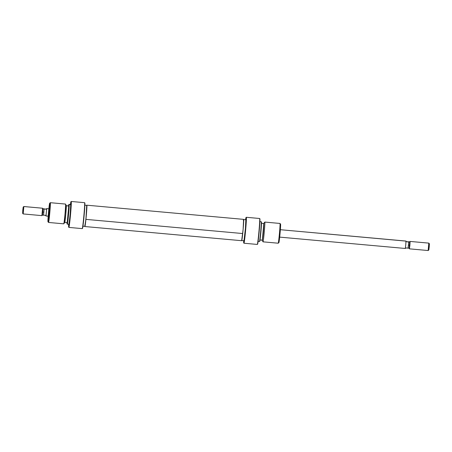 <?xml version="1.0" encoding="UTF-8"?>
<svg xmlns="http://www.w3.org/2000/svg" width="452" height="452" viewBox="0 0 452 452"><rect width="100%" height="100%" fill="white"/><g stroke="black" fill="none" stroke-linecap="round" stroke-linejoin="round"><path stroke-width="0.68" d="M259.634 218.491A13.023 0.475 95.2 0 1 259.651 218.497L246.312 217.288A13.023 0.475 -84.8 0 0 246.289 217.293L246.024 217.519A12.775 0.469 95.2 0 1 246.046 217.514L246.317 217.288L246.046 217.514A12.775 0.469 95.2 0 1 245.334 230.503A12.775 0.469 95.2 0 1 243.73 242.961L243.956 243.227A13.023 0.475 -84.8 0 0 245.594 230.531A13.023 0.475 -84.8 0 0 246.317 217.288L259.651 218.497A13.023 0.475 95.2 0 1 259.663 218.502A13.023 0.475 95.2 0 1 258.945 231.509A13.023 0.475 95.2 0 1 257.318 244.43A13.023 0.475 95.2 0 1 257.29 244.436A13.023 0.475 -84.8 0 0 257.301 244.436A13.023 0.475 -84.8 0 0 258.934 231.622A13.023 0.475 -84.8 0 0 259.651 218.497A13.023 0.475 -84.8 0 0 259.646 218.491A13.023 0.475 -84.8 0 0 259.634 218.491L246.317 217.288A13.023 0.475 95.2 0 1 246.317 217.288A13.023 0.475 95.2 0 1 245.6 230.418A13.023 0.475 95.2 0 1 243.967 243.232A13.023 0.475 95.2 0 1 243.956 243.227A13.023 0.475 95.2 0 1 243.939 243.21A13.023 0.475 -84.8 0 0 243.95 243.221A13.023 0.475 -84.8 0 0 243.956 243.227L243.679 240.684M243.95 243.221L243.724 242.95A12.775 0.469 95.2 0 0 243.73 242.961L245.747 225.61L246.114 217.807L245.577 219.712A12.775 0.469 95.2 0 1 246.024 217.519M257.318 244.43L257.583 244.204A12.775 0.469 -84.8 0 0 259.182 231.531A12.775 0.469 -84.8 0 0 259.883 218.774A12.775 0.469 -84.8 0 0 259.877 218.762L259.165 231.752L257.561 244.21M280.556 224.124A9.306 0.339 -84.8 0 0 280.551 224.119L280.031 233.577L278.861 242.645A9.306 0.339 -84.8 0 0 278.884 242.645A9.306 0.339 -84.8 0 0 280.048 233.413A9.306 0.339 -84.8 0 0 280.556 224.124L279.997 223.452A9.921 0.362 95.2 0 1 279.991 223.446A9.921 0.362 -84.8 0 0 279.98 223.446A9.921 0.362 -84.8 0 0 279.974 223.446L264.793 222.073A9.921 0.362 -84.8 0 0 264.765 222.09L263.776 223.491A8.435 0.311 95.2 0 1 263.804 223.48L264.793 222.073L279.991 223.446A9.921 0.362 95.2 0 1 279.997 223.452A9.921 0.362 95.2 0 1 279.449 233.362A9.921 0.362 95.2 0 1 278.212 243.204A9.921 0.362 -84.8 0 0 279.443 233.447A9.921 0.362 -84.8 0 0 279.991 223.446L264.787 222.073A9.921 0.362 95.2 0 1 264.793 222.073A9.921 0.362 95.2 0 1 264.25 232.074A9.921 0.362 95.2 0 1 263.002 241.837L262.273 240.278A8.435 0.311 95.2 0 1 262.262 240.261A8.435 0.311 95.2 0 1 262.25 240.215M263.731 223.604L263.335 232.051L262.273 240.278L262.979 241.814A9.921 0.362 -84.8 0 0 262.996 241.837A9.921 0.362 95.2 0 1 262.968 241.775M260.002 240.006L262.279 240.215A8.373 0.305 -84.8 0 0 262.284 240.215A8.373 0.305 -84.8 0 0 263.341 231.978A8.373 0.305 -84.8 0 0 263.798 223.537A8.373 0.305 -84.8 0 0 263.793 223.537A8.373 0.305 -84.8 0 0 263.787 223.537L261.324 223.316M259.906 221.633L261.222 221.751L259.906 221.633M241.786 240.543L243.933 240.735A10.543 0.384 -84.8 0 0 243.939 240.741A10.543 0.384 -84.8 0 0 245.266 230.362A10.543 0.384 -84.8 0 0 245.843 219.74A10.543 0.384 -84.8 0 0 245.837 219.734A10.543 0.384 -84.8 0 0 245.831 219.734L243.617 219.536M241.718 240.537L243.939 240.741L244.148 240.023L245.436 228.401L245.843 219.74M258.12 241.396L259.425 241.515A9.921 0.362 -84.8 0 0 259.431 241.515A9.921 0.362 -84.8 0 0 260.68 231.752A9.921 0.362 -84.8 0 0 261.222 221.751L261.222 221.751A9.921 0.362 95.2 0 1 260.685 231.667A9.921 0.362 95.2 0 1 259.437 241.515A9.921 0.362 95.2 0 1 259.425 241.515L257.826 241.368M259.685 241.391L260.911 231.853L261.459 221.915A9.78 0.356 -84.8 0 0 261.454 221.915A9.78 0.356 -84.8 0 1 260.928 231.684A9.78 0.356 -84.8 0 1 259.697 241.396A9.78 0.356 -84.8 0 1 259.685 241.391M262.273 240.278L262.996 241.837A9.921 0.362 95.2 0 1 262.996 241.837A9.921 0.362 -84.8 0 0 264.239 232.158A9.921 0.362 -84.8 0 0 264.793 222.073L263.804 223.48A8.435 0.311 95.2 0 1 263.335 232.051A8.435 0.311 95.2 0 1 262.273 240.278L262.233 240.08M259.815 239.995L262.352 240.085L263.798 223.537M278.189 243.21A9.921 0.362 -84.8 0 0 278.195 243.21A9.921 0.362 95.2 0 1 278.189 243.21L263.007 241.837L278.195 243.21L278.884 242.645M280.551 224.119L280.003 223.463M243.724 242.95A12.775 0.469 95.2 0 1 243.679 240.713M86.699 205.541L85.925 219.373L242.724 233.543A10.712 0.39 -84.8 0 0 243.634 219.367L86.829 205.197A10.712 0.39 95.2 0 1 85.925 219.373L84.829 225.943M243.605 219.384L243.119 229.418L241.662 240.6M243.362 220.435L243.498 219.712M84.903 226.537L241.701 240.707A10.712 0.39 -84.8 0 0 242.724 233.543L85.925 219.373A10.712 0.39 95.2 0 1 84.903 226.537A10.712 0.39 95.2 0 1 84.852 226.362M48.437 216.841L49.245 208.299L48.415 216.067M49.223 208.202L49.07 208.875M84.569 202.671A13.023 0.475 -84.8 0 0 84.564 202.671A13.023 0.475 95.2 0 1 84.58 202.677L71.235 201.468A13.023 0.475 95.2 0 1 71.246 201.468L84.58 202.677A13.023 0.475 -84.8 0 0 84.569 202.671A13.023 0.475 95.2 0 1 84.586 202.682A13.023 0.475 95.2 0 1 83.874 215.689A13.023 0.475 95.2 0 1 82.247 228.61A13.023 0.475 95.2 0 1 82.219 228.616A13.023 0.475 -84.8 0 0 82.224 228.616A13.023 0.475 -84.8 0 0 83.863 215.802A13.023 0.475 -84.8 0 0 84.58 202.677L71.246 201.468A13.023 0.475 -84.8 0 0 71.218 201.473L70.947 201.699A12.775 0.469 95.2 0 1 70.975 201.694L71.246 201.468L70.975 201.694A12.775 0.469 95.2 0 1 70.263 214.683A12.775 0.469 95.2 0 1 68.659 227.141L68.885 227.407A13.023 0.475 -84.8 0 0 70.518 214.711A13.023 0.475 -84.8 0 0 71.246 201.468A13.023 0.475 95.2 0 1 70.529 214.598A13.023 0.475 95.2 0 1 68.89 227.412A13.023 0.475 95.2 0 1 68.885 227.407A13.023 0.475 95.2 0 1 68.868 227.39A13.023 0.475 -84.8 0 0 68.873 227.401A13.023 0.475 -84.8 0 0 68.885 227.407L68.631 224.277A12.775 0.469 95.2 0 0 68.653 227.13A12.775 0.469 95.2 0 1 68.653 227.13L70.67 209.79L71.037 201.993L70.376 204.79M82.247 228.61L82.513 228.384A12.775 0.469 -84.8 0 0 84.112 215.711A12.775 0.469 -84.8 0 0 84.812 202.954A12.775 0.469 -84.8 0 0 84.801 202.942L84.089 215.932L82.49 228.39M70.416 204.507A12.775 0.469 95.2 0 1 70.947 201.699M68.534 205.892A9.78 0.356 95.2 0 1 68.84 204.507L69.111 204.389A9.921 0.362 -84.8 0 0 69.099 204.389A9.921 0.362 95.2 0 1 68.568 214.389A9.921 0.362 95.2 0 1 67.32 224.158A9.921 0.362 95.2 0 1 67.308 224.152L67.314 224.152A9.921 0.362 -84.8 0 0 67.314 224.152L67.077 223.989A9.78 0.356 95.2 0 1 67.026 222.57M68.512 206.039L68.851 204.513A9.78 0.356 95.2 0 1 68.851 204.513L67.314 224.152A9.921 0.362 95.2 0 1 67.314 224.152A9.921 0.362 -84.8 0 0 68.557 214.48A9.921 0.362 -84.8 0 0 69.111 204.389L70.715 204.536L69.111 204.389A9.921 0.362 95.2 0 1 69.111 204.389A9.921 0.362 -84.8 0 0 69.083 204.406M48.85 208.796L49.669 203.259A9.306 0.339 95.2 0 1 49.155 212.711A9.306 0.339 95.2 0 1 47.985 221.785L48.545 222.457A9.921 0.362 -84.8 0 0 49.793 212.779A9.921 0.362 -84.8 0 0 50.347 202.694L65.54 204.067A9.921 0.362 95.2 0 1 65.54 204.067L50.347 202.694A9.921 0.362 95.2 0 1 50.347 202.694A9.921 0.362 95.2 0 1 49.799 212.694A9.921 0.362 95.2 0 1 48.55 222.457A9.921 0.362 95.2 0 1 48.545 222.457A9.921 0.362 95.2 0 1 48.533 222.44A9.921 0.362 -84.8 0 0 48.539 222.452A9.921 0.362 -84.8 0 0 48.545 222.457L47.985 221.785A9.306 0.339 95.2 0 1 47.98 221.779A9.306 0.339 95.2 0 1 48.488 212.491A9.306 0.339 95.2 0 1 49.652 203.259L50.347 202.694A9.921 0.362 -84.8 0 0 50.325 202.699L49.652 203.259A9.306 0.339 95.2 0 1 49.669 203.259L48.63 217.83L47.985 221.785L48.206 215.886M65.54 204.067A9.921 0.362 -84.8 0 0 65.534 204.067A9.921 0.362 -84.8 0 0 65.529 204.067A9.921 0.362 95.2 0 1 65.557 204.089A9.921 0.362 95.2 0 1 65.003 213.982A9.921 0.362 95.2 0 1 63.772 223.813A9.921 0.362 -84.8 0 0 64.998 214.067A9.921 0.362 -84.8 0 0 65.54 204.067L50.341 202.694L49.669 203.259M64.783 222.367L67.207 222.587A8.373 0.305 -84.8 0 0 67.212 222.587L68.766 206.106L66.286 205.694L68.727 205.914A8.373 0.305 -84.8 0 0 68.721 205.909A8.373 0.305 -84.8 0 0 68.715 205.909M70.715 204.536A9.921 0.362 -84.8 0 0 70.71 204.536A9.921 0.362 -84.8 0 0 70.704 204.536L70.162 214.621L68.919 224.299A9.921 0.362 -84.8 0 0 68.924 224.299A9.921 0.362 -84.8 0 0 70.173 214.536A9.921 0.362 -84.8 0 0 70.715 204.536L68.851 204.513A9.78 0.356 95.2 0 1 68.308 214.451A9.78 0.356 95.2 0 1 67.077 223.989L67.037 222.237M84.857 205.191L86.824 205.366A10.543 0.384 -84.8 0 0 86.818 205.366A10.543 0.384 -84.8 0 0 86.812 205.366L84.857 205.191M82.699 226.169L84.919 226.367L85.129 225.65L86.417 214.033L86.824 205.366A10.543 0.384 -84.8 0 1 86.242 215.994A10.543 0.384 -84.8 0 1 84.919 226.367A10.543 0.384 -84.8 0 0 84.919 226.367L82.959 226.192M67.325 224.152L68.919 224.299L67.077 223.989M64.743 222.367L67.212 222.587A8.373 0.305 -84.8 0 0 68.263 214.35A8.373 0.305 -84.8 0 0 68.727 205.914L66.252 205.688M64.732 222.424L65.789 214.203L66.263 205.626A8.435 0.311 -84.8 0 1 65.806 214.056A8.435 0.311 -84.8 0 1 64.76 222.412L63.772 223.813A9.921 0.362 95.2 0 1 63.743 223.83A9.921 0.362 -84.8 0 0 63.749 223.83L48.55 222.457L63.743 223.83M280.353 229.706L405.975 241.057L405.772 244.837L405.303 248.47L279.681 237.119L405.303 248.47L405.772 244.809L405.981 241.057L280.353 229.706L405.947 241.114M409.631 245.057L410.094 241.43L428.824 243.125L428.151 250.532L428.818 243.119L410.094 241.43L409.891 245.21L409.461 245.165L409.105 248.21L406.049 247.95L405.308 248.442L406.049 247.95L408.066 248.131L408.405 245.08L409.461 245.165L408.405 245.08L408.066 248.131L409.105 248.21L409.665 242.035L406.54 241.696L409.636 241.809L409.461 245.165L409.891 245.21L410.094 241.43L409.636 241.809M409.026 248.159L409.422 248.843L409.891 245.21L409.422 248.843L428.146 250.532L428.824 249.967L429.214 246.894L429.383 243.797L428.824 243.125L429.4 244.052L428.818 249.973M46.675 208.621L49.245 208.824L46.697 208.592L46.019 216.005L46.692 208.615L46.093 209.197L42.974 208.897L42.77 212.033L42.369 212.005L41.906 215.632L42.578 208.219L23.837 206.541L42.584 208.219L42.369 212.005L43.855 212.135L44.076 209.01L43.511 215.192L45.533 215.372L46.025 215.977L46.663 208.671M41.912 215.632L42.415 215.073L42.77 212.033L42.415 215.073L43.511 215.192L43.855 212.135L42.77 212.033L42.929 208.711L45.951 209.112L42.974 208.897L42.584 208.219L23.854 206.524L23.182 213.937L22.617 213.265L23.176 207.089L23.854 206.53L23.182 207.089L22.645 213.22L22.792 210.112L23.182 207.089L22.623 213.265L23.176 213.937L41.906 215.632L23.182 213.937L23.854 206.53L23.176 207.089M45.918 215.836L45.392 215.288L46.025 215.977L45.533 215.372L42.335 215.028M42.539 211.892L42.895 208.852L45.951 209.112L46.697 208.592L46.002 215.915M46.025 216.005L48.573 216.231M406.156 241.266L406.608 241.775L406.156 241.266M408.625 241.956L406.608 241.775L408.625 241.956L408.405 245.08L408.625 241.956L409.665 242.035L408.625 241.956M410.094 241.43L428.818 243.119M261.216 221.746L259.612 221.604M257.301 244.436L243.967 243.232M48.539 222.452L47.98 221.779M84.592 205.163L86.818 205.366M68.89 227.412L82.224 228.616M65.557 204.089L66.274 205.643M409.422 248.843L428.146 250.532L428.824 249.967M23.176 213.937L22.617 213.265"/></g></svg>
